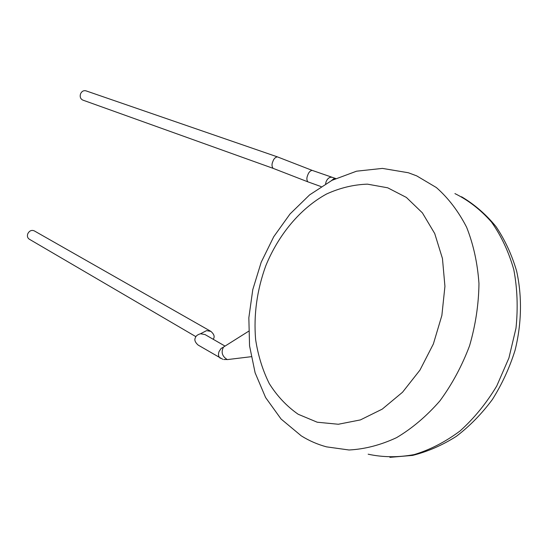 <?xml version="1.0" encoding="UTF-8"?>
<svg xmlns="http://www.w3.org/2000/svg" width="548" height="548" viewBox="0 0 548 548"><rect width="100%" height="100%" fill="white"/><g stroke="black" fill="none" stroke-linecap="round" stroke-linejoin="round"><path stroke-width="0.82" d="M321.101 186.594L307.791 181.806C306.579 180.004 306.579 177.751 307.771 175.052C308.668 172.394 310.106 170.825 312.1 170.353L277.363 156.858C275.24 157.29 273.74 158.838 272.863 161.496C271.657 164.195 271.733 166.476 273.089 168.339L82.817 100.092C80.474 98.907 79.713 96.845 80.529 93.893C81.748 91.297 83.556 90.283 85.954 90.838L277.363 156.858M326.156 181.539C327.718 178.216 329.766 176.819 332.3 177.346C329.766 176.819 327.718 178.216 326.156 181.539L325.594 183.833L326.156 181.539M251.176 356.7L227.324 359.598C222.146 356.392 220.858 352.213 223.481 347.076L224.481 346.446M222.769 359.283L198.123 345.062C195.088 342.322 194.177 339.876 195.383 337.732C195.787 335.993 197.499 334.67 200.5 333.753L205 334.547L225.029 346.096M213.261 339.315L213.624 338.541C214.816 336.438 213.905 334.047 210.891 331.382L206.582 330.629L200.5 333.753M195.917 336.678L29.291 239.195C27.53 237.996 27.016 236.215 27.743 233.845C29.297 230.824 31.435 229.811 34.161 230.811L210.891 331.382M331.328 180.676L333.711 178.819L336.198 178.703M368.16 454.196C382.901 457.409 398.218 457.546 414.103 454.614C430.016 449.826 445.339 441.941 460.067 430.968C474.095 418.33 486.323 403.342 496.741 386.004L508.921 357.988L515.99 328.184C518.086 307.935 517.353 288.406 513.791 269.609C508.681 251.69 501.256 235.846 491.522 222.077C480.706 209.795 468.506 200.294 454.922 193.595M298.181 414.261L317.244 422.22L338.335 424.255L360.406 419.912L382.244 409.123L402.527 392.238L419.96 370.099L433.372 343.959L441.873 315.436L444.935 286.337L442.448 258.492L434.722 233.551L422.392 212.871L406.369 197.431L387.696 187.8L367.475 184.155C353.57 184.608 339.918 187.902 326.512 194.026C300.297 208.411 278.521 234.619 265.746 265.89C256.964 290.159 253.58 314.668 255.608 339.431C258.026 355.351 262.574 370.051 269.246 383.538C277.083 396.04 286.734 406.28 298.181 414.261M301.263 435.845L281.062 419.015L265.609 397.547L255.115 372.784L249.559 345.857L248.84 317.785L252.792 289.584L261.197 262.239L273.74 236.722L290.029 213.973L309.613 194.889L331.978 180.34L356.536 171.195L382.429 168.4L408.322 172.743L416.692 175.867L436.372 187.553C448.374 198.129 458.457 211.364 466.622 227.249C473.431 244.435 477.541 263.198 478.966 283.528C478.705 304.346 475.568 325.101 469.561 345.788C461.978 365.927 452.086 384.306 439.88 400.924C426.632 416.103 412.199 428.344 396.574 437.647C380.648 445.065 364.79 449.182 349.001 449.99L326.478 446.846C317.614 444.442 309.325 440.845 301.612 436.064M220.399 358.282C218.46 356.912 218.001 354.686 219.029 351.597L221.043 348.528L223.885 346.816M312.1 170.353L335.698 178.525M307.791 181.806L273.089 168.339M227.071 359.529L223.769 359.509M389.895 457.347L412.651 455.395C427.83 451.579 442.414 445.209 456.395 436.304C469.8 426.049 481.802 413.767 492.405 399.465C502.002 384.216 509.551 367.831 515.058 350.316C521.703 323.635 522.21 296.29 516.613 271.055C511.818 254.731 504.955 239.921 496.015 226.612C486.008 214.398 474.513 204.438 461.526 196.739M223.481 347.076L248.587 331.266"/></g></svg>
